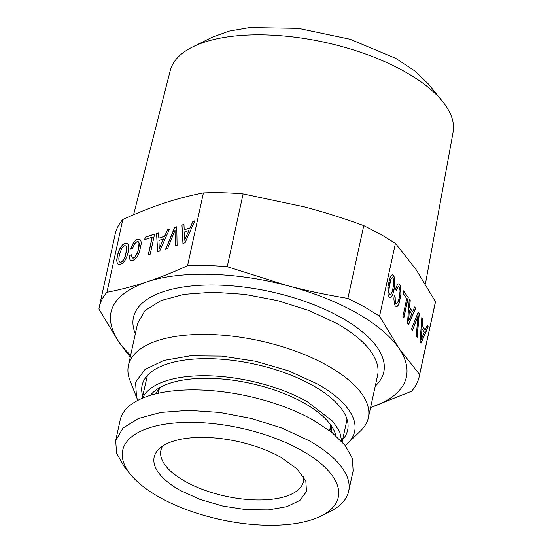 <?xml version="1.0" encoding="UTF-8"?>
<svg xmlns="http://www.w3.org/2000/svg" width="552" height="552" viewBox="0 0 552 552"><rect width="100%" height="100%" fill="white"/><g stroke="black" fill="none" stroke-linecap="round" stroke-linejoin="round"><path stroke-width="0.83" d="M321.002 516.023L330.013 511.552A119.218 50.605 -167.7 0 0 348.664 491.335L353.128 470.877L352.404 458.56L345.214 445.512L331.959 432.471L313.384 420.148A119.218 50.605 -167.7 0 0 193.09 389.891A119.218 50.605 -167.7 0 0 120.163 420.079L115.706 440.544L116.548 453.24L124.241 466.688L130.582 474.499A110.317 46.83 12.3 0 1 167.09 423.888A110.317 46.83 12.3 0 1 301.475 450.37A110.317 46.83 12.3 0 1 321.002 516.023A110.317 46.83 12.3 0 1 159.459 497.248A110.317 46.83 12.3 0 1 130.582 474.499M348.664 491.335A119.218 50.605 -167.7 0 0 308.92 440.613L282.141 428.159L251.629 418.526L219.661 412.441L188.632 410.357L160.853 412.42L138.414 418.485L122.979 428.104L115.706 440.544M335.906 435.776A96.8 41.089 -167.7 0 0 333.663 429.739A96.8 41.089 -167.7 0 0 303.759 402.877A96.8 41.089 -167.7 0 0 154.988 390.781A96.8 41.089 -167.7 0 0 150.434 395.336M280.733 457.222A78.087 33.148 -167.7 0 0 158.928 449.031A78.087 33.148 -167.7 0 0 180.2 490.404L200.135 499.457L222.932 506.094L246.447 509.682L268.445 509.882L286.861 506.674L299.95 500.367L306.477 491.549L305.829 481.061L297.017 468.862L280.733 457.222M142.63 398.123A102.313 43.429 -167.7 0 1 208.056 375.781A102.313 43.429 -167.7 0 1 307.305 401.704L332.953 421.452L339.673 431.698L341.84 441.559M162.702 446.03A72.954 30.967 -167.7 0 0 160.901 450.397A72.954 30.967 -167.7 0 0 185.224 481.441A72.954 30.967 -167.7 0 0 258.833 499.953A72.954 30.967 -167.7 0 0 303.462 481.482A72.954 30.967 -167.7 0 0 303.648 476.762M147.377 375.498L142.216 398.302M342.143 441.89L346.566 421.624A102.313 43.429 -167.7 0 0 346.939 419.009M344.055 437.874A110.317 46.83 12.3 0 1 342.833 438.736M142.906 395.142A110.317 46.83 12.3 0 1 142.147 393.845M142.713 396.026A105.184 44.65 12.3 0 1 195.532 358.986A105.184 44.65 12.3 0 1 312.584 385.351A105.184 44.65 12.3 0 1 342.64 439.613M137.876 400.338L136.503 397.267L135.578 382.177L144.969 369.502L163.792 360.428L190.274 355.819L221.911 356.109L255.721 361.27L288.503 370.813L317.165 383.84A112.304 47.672 12.3 0 1 347.76 443.339A112.304 47.672 12.3 0 1 345.241 445.547M136.51 397.274L129.899 380.252A122.779 52.116 12.3 0 1 128.423 365.493A122.779 52.116 12.3 0 1 203.529 334.402A122.779 52.116 12.3 0 1 327.405 365.562A122.779 52.116 12.3 0 1 368.343 417.802A122.779 52.116 12.3 0 1 360.856 430.608L347.76 443.339M192.676 46.934L212.513 37.108L229.094 31.133L249.573 27.6L298.397 28.38L350.244 39.295L395.818 58.408L414.821 70.946L428.587 84.221L442.531 101.409A144.755 61.444 -167.7 0 0 404.637 71.567A144.755 61.444 -167.7 0 0 192.676 46.934A144.755 61.444 -167.7 0 0 170.237 70.615L133.591 214.735M425.399 284.052L453.075 132.28A144.755 61.444 -167.7 0 0 442.531 101.409M395.425 243.377L380.494 234.2L363.761 225.623L347.884 298.425C325.756 294.747 305.435 290.442 286.916 285.522A151.248 64.204 12.3 0 1 398.923 348.291A151.248 64.204 12.3 0 1 370.627 407.507A151.248 64.204 12.3 0 1 370.578 407.521L411.585 391.251A163.702 69.49 -167.7 0 0 419.196 376.657A163.702 69.49 -167.7 0 0 419.582 374.504L398.923 348.291L379.555 316.172L395.425 243.377L416.084 269.59L435.459 301.702L419.582 374.504M419.196 376.657L435.073 303.855A163.702 69.49 -167.7 0 0 435.459 301.702M421.838 317.448L420.106 341.467L421.176 343.027L428.214 326.743L427.255 325.335L425.199 330.137L422.301 325.908L422.825 318.883L421.838 317.448M419.258 313.681L418.209 312.156L411.523 328.957L412.517 330.406L418.071 315.93L416.215 335.795L417.208 337.244L419.258 313.681L418.147 312.301M397.633 284.197L395.487 288.903L396.495 290.366L397.957 287.005L398.675 286.633L399.317 287.109L400.076 290.966L399.22 297.742L398.344 301.082L396.557 303.938L395.308 302.462L395.163 297.1L394.169 295.651L393.887 298.86L394.432 304.131L395.225 305.891L396.488 306.781L397.778 305.987L399.055 303.448L401.021 294.409L400.807 286.985L399.848 284.673L398.751 283.804L397.633 284.197M406.755 298.673L402.898 316.358L403.864 317.759L408.252 297.645L403.581 290.842L403.05 293.271L406.755 298.673M409.232 299.08L407.5 323.099L408.57 324.652L415.608 308.368L414.649 306.967L412.592 311.763L409.694 307.54L410.219 300.509L409.232 299.08M390.292 297.749L391.582 296.955L392.845 294.402L394.811 285.356L394.597 277.939L393.638 275.627L392.389 274.717L391.078 275.524L389.822 278.084L387.856 287.095L388.07 294.52L389.015 296.845L390.292 297.749M393.666 284.984L392.134 292.029L390.347 294.892L389.539 294.437L388.974 292.898L388.787 290.524L390.533 280.457L391.437 278.38L392.313 277.594L393.107 278.063L393.88 281.934L393.666 284.984M409.481 310.472L411.723 313.743L408.666 320.981L409.315 310.472L408.666 320.981M422.087 328.847L424.329 332.111L421.273 339.349L421.921 328.84L421.273 339.349M347.884 298.425L364.624 307.002L379.555 316.172M130.665 355.212A151.248 64.204 12.3 0 1 118.294 341.17L130.231 357.199M363.761 225.623C342.509 217.909 322.616 211.637 304.076 206.814L243.101 193.911A163.702 69.49 -167.7 0 0 203.426 192.903C189.377 195.663 176.157 199.12 163.758 203.253C151.386 207.297 137.731 212.713 122.799 219.517L106.929 292.312A163.702 69.49 12.3 0 0 99.312 306.905A163.702 69.49 12.3 0 0 98.925 309.058L118.294 341.17C101.796 314.619 111.228 294.878 146.597 281.962C134.198 286.102 120.978 289.552 106.929 292.312M203.426 192.903L187.556 265.705C172.624 272.502 158.969 277.925 146.597 281.962C180.373 270.494 235.932 271.908 286.916 285.522L227.231 266.706L243.101 193.911M227.231 266.706A163.702 69.49 -167.7 0 0 187.556 265.705M122.799 219.517A163.702 69.49 -167.7 0 0 115.182 234.11L99.312 306.905M181.974 225.043L182.94 243.418L185.086 242.714L194.815 220.807L192.876 221.449L190.047 227.866L184.209 229.798L183.954 224.388L181.974 225.043L183.064 243.377M176.764 226.762L174.653 227.458L165.641 249.131L167.649 248.469L175.053 230.129L175.094 246.013L177.095 245.35L176.764 226.762M133.556 242.452L130.548 248.959L132.577 248.29L134.605 243.742L137.02 241.631L138.276 241.7L139.014 242.908L138.635 248.683L137.641 252.264L134.964 256.997L132.501 258.053L131.424 256.445L131.348 254.796L129.347 255.459L129.382 258.005L130.024 259.73L131.238 260.537L132.928 260.413L135.323 258.95L137.469 256.356L139.297 252.664L141.264 243.618L140.898 240.644L139.635 239.154L137.551 239.195L135.468 240.396L133.556 242.452L130.734 248.897M152.131 237.153L148.274 254.838L150.213 254.196L154.601 234.082L145.197 237.181L144.665 239.616L152.262 237.229L148.433 254.782M156.582 233.427L157.548 251.802L159.7 251.091L169.423 229.183L167.484 229.825L164.655 236.249L158.817 238.174L158.562 232.772L156.582 233.427L157.672 251.76M122.834 263.069L124.987 260.475L126.787 256.79L128.154 252.14L128.761 247.744L128.388 244.777L127.132 243.28L125.049 243.322L122.682 244.75L120.502 247.379L118.701 251.063L117.314 255.721L116.734 260.082L117.086 263.056L118.363 264.546L119.308 264.718L122.834 263.069M126.67 249.352L125.131 256.397L123.876 259.205L122.454 261.124L120.943 262.131L119.694 262.034L118.963 260.799L118.832 258.446L119.335 255.052L121.612 248.648L123.034 246.73L124.517 245.757L125.794 245.819L126.525 247.027L126.801 249.421L125.263 256.466L124.007 259.274L122.585 261.2L121.074 262.207L119.694 262.034M158.928 240.424L163.447 238.933L159.252 248.545L158.928 240.424M184.32 232.04L188.839 230.55L184.644 240.168L184.32 232.04M428.214 326.743L427.193 325.48M421.072 342.875L428.048 326.736M425.199 330.137L422.135 325.908L422.659 318.877L421.825 317.662M418.071 315.93L412.413 330.248M417.064 337.03L419.092 313.674M397.233 288.241L397.792 286.999L398.675 286.633M396.384 290.207L397.067 288.234M396.557 303.938L395.584 303.483L395.142 302.462L394.997 297.093L394.149 295.858M396.412 306.726L397.612 305.987L398.889 303.448L400.856 294.402L400.642 286.985L399.682 284.666L398.641 283.845M408.252 297.645L403.54 291.021M403.74 317.579L408.087 297.638M415.608 308.368L414.587 307.112M408.466 324.507L415.449 308.368M412.592 311.763L409.529 307.533L410.053 300.509L409.218 299.294M394.018 290.159L394.832 281.23L394.432 277.932L393.472 275.62L392.299 274.772M392.845 294.402L393.852 290.152M390.209 297.694L391.416 296.955L392.679 294.395M390.347 294.892L389.374 294.437L388.815 292.891L388.843 287.433L390.367 280.45L391.271 278.374L392.313 277.594M192.876 221.449L190.178 227.941L184.209 229.798M194.752 220.945L193.007 221.518M183.961 224.505L182.105 225.119M188.839 230.55L184.644 240.168M175.053 230.129L175.225 245.964M176.764 226.879L174.784 227.534L165.835 249.069M138.276 241.7L139.145 242.983L139.304 245.295L137.772 252.34L135.095 257.073L133.584 258.081L132.501 258.053M131.355 254.914L129.478 255.535L129.513 258.081L130.155 259.806L131.252 260.537M139.697 239.23L137.683 239.271L135.606 240.465L133.688 242.528M145.197 237.181L144.824 239.568M154.574 234.207L145.328 237.256M167.484 229.825L164.786 236.318L158.817 238.174M169.367 229.321L167.615 229.901M158.569 232.889L156.713 233.496M163.447 238.933L159.252 248.545M127.195 243.356L125.18 243.397L122.813 244.826L120.633 247.455L118.832 251.139L117.445 255.797L116.865 260.158L117.217 263.132L118.445 264.56M125.794 245.819L126.656 247.103L126.801 249.421M329.834 430.815A88.078 37.391 -167.7 0 0 330.448 428.704L330.4 424.516M160.128 387.394L158.334 391.175L158.017 393.355M331.303 431.954A89.686 38.074 -167.7 0 0 330.669 424.888M159.728 387.614A89.686 38.074 -167.7 0 0 156.209 393.776M128.423 365.493L137.62 323.299L145.114 310.486L161.011 300.585L184.126 294.34L212.727 292.208L244.681 294.361L277.608 300.626L309.03 310.548L336.61 323.375A122.779 52.116 12.3 0 1 339.445 324.997A122.779 52.116 12.3 0 1 377.54 375.608L368.343 417.802M135.344 333.753A128.112 54.386 12.3 0 1 195.456 285.619A128.112 54.386 12.3 0 1 341.074 317.517A128.112 54.386 12.3 0 1 344.034 319.215A128.112 54.386 12.3 0 1 375.256 386.069M159.362 388.553L158.334 393.286M330.607 425.889L329.578 430.622"/></g></svg>
